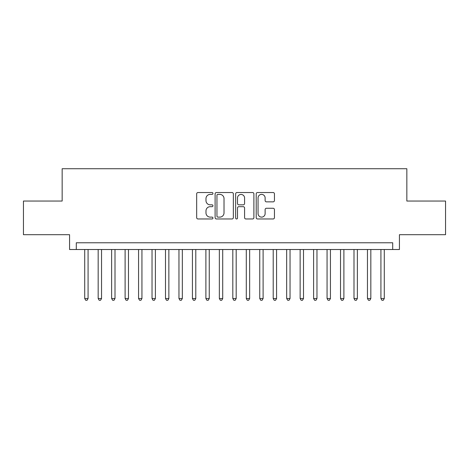 <?xml version="1.0" encoding="UTF-8"?>
<svg xmlns="http://www.w3.org/2000/svg" width="469" height="469" viewBox="0 0 469 469"><rect width="100%" height="100%" fill="white"/><g stroke="black" fill="none" stroke-linecap="round" stroke-linejoin="round"><path stroke-width="0.7" d="M212.955 193.463A0.926 0.926 0 0 0 212.035 192.536L197.988 192.536A1.319 1.319 0 0 0 196.669 193.861L196.669 217.651A1.319 1.319 0 0 0 197.988 218.97L212.035 218.97A0.926 0.926 0 0 0 212.955 218.044A0.926 0.926 0 0 0 212.035 217.118L210.218 217.118A4.227 4.227 0 0 1 205.985 212.891L205.985 210.909A4.227 4.227 0 0 1 210.218 206.677L212.035 206.677A0.926 0.926 0 0 0 212.955 205.756A0.926 0.926 0 0 0 212.035 204.83L210.218 204.83A4.227 4.227 0 0 1 205.985 200.597L205.985 198.616A4.227 4.227 0 0 1 210.218 194.389L212.035 194.389A0.926 0.926 0 0 0 212.955 193.463M273.122 201.858A1.319 1.319 0 0 0 274.447 200.533L274.447 193.861A1.319 1.319 0 0 0 273.122 192.536L257.528 192.536A1.319 1.319 0 0 0 256.209 193.861L256.209 217.651A1.319 1.319 0 0 0 257.528 218.97L273.122 218.97A1.319 1.319 0 0 0 274.447 217.651L274.447 209.584A1.319 1.319 0 0 0 273.122 208.265L266.451 208.265A1.319 1.319 0 0 0 265.126 209.584L265.126 213.583A3.535 3.535 0 0 1 261.591 217.118A3.535 3.535 0 0 1 258.056 213.583L258.056 197.924A3.535 3.535 0 0 1 261.591 194.389A3.535 3.535 0 0 1 265.126 197.924L265.126 200.533A1.319 1.319 0 0 0 266.451 201.858L273.122 201.858M392.705 249.514L399.436 249.514L399.436 234.699L445.55 234.699L445.55 201.043L406.84 201.043L406.84 168.729L62.16 168.729L62.16 201.043L23.45 201.043L23.45 234.699L69.564 234.699L69.564 249.514L392.705 249.514L392.705 242.778L76.295 242.778L76.295 249.514M233.345 193.861A1.319 1.319 0 0 0 232.02 192.536L216.426 192.536A1.319 1.319 0 0 0 215.107 193.861L215.107 217.651A1.319 1.319 0 0 0 216.426 218.97L232.02 218.97A1.319 1.319 0 0 0 233.345 217.651L233.345 193.861M236.98 192.536L252.574 192.536A1.319 1.319 0 0 1 253.893 193.861L253.893 217.651A1.319 1.319 0 0 1 252.574 218.97L245.897 218.97A1.319 1.319 0 0 1 244.578 217.651L244.578 208.002A1.319 1.319 0 0 0 243.253 206.677L238.827 206.677A1.319 1.319 0 0 0 237.507 208.002L237.507 218.044A0.926 0.926 0 0 1 236.581 218.97A0.926 0.926 0 0 1 235.655 218.044L235.655 193.861A1.319 1.319 0 0 1 236.98 192.536M217.88 194.389A0.926 0.926 0 0 0 216.954 195.315L216.954 216.197A0.926 0.926 0 0 0 217.88 217.118L219.797 217.118A4.227 4.227 0 0 0 224.024 212.891L224.024 198.616A4.227 4.227 0 0 0 219.797 194.389L217.88 194.389M244.578 197.988A3.535 3.535 0 0 0 241.043 194.453A3.535 3.535 0 0 0 237.507 197.988L237.507 203.505A1.319 1.319 0 0 0 238.827 204.83L243.253 204.83A1.319 1.319 0 0 0 244.578 203.505L244.578 197.988M84.713 249.514L84.713 298.524L88.078 298.524L88.078 249.514M88.078 298.524L87.07 300.271L85.721 300.271L84.713 298.524M98.173 249.514L98.173 298.524L101.544 298.524L101.544 249.514M101.544 298.524L100.53 300.271L99.188 300.271L98.173 298.524M111.64 249.514L111.64 298.524L115.005 298.524L115.005 249.514M115.005 298.524L113.996 300.271L112.648 300.271L111.64 298.524M125.106 249.514L125.106 298.524L128.471 298.524L128.471 249.514M128.471 298.524L127.462 300.271L126.114 300.271L125.106 298.524M138.566 249.514L138.566 298.524L141.937 298.524L141.937 249.514M141.937 298.524L140.923 300.271L139.58 300.271L138.566 298.524M152.032 249.514L152.032 298.524L155.397 298.524L155.397 249.514M155.397 298.524L154.389 300.271L153.041 300.271L152.032 298.524M165.498 249.514L165.498 298.524L168.863 298.524L168.863 249.514M168.863 298.524L167.855 300.271L166.507 300.271L165.498 298.524M178.959 249.514L178.959 298.524L182.324 298.524L182.324 249.514M182.324 298.524L181.315 300.271L179.973 300.271L178.959 298.524M192.425 249.514L192.425 298.524L195.79 298.524L195.79 249.514M195.79 298.524L194.782 300.271L193.433 300.271L192.425 298.524M205.891 249.514L205.891 298.524L209.256 298.524L209.256 249.514M209.256 298.524L208.248 300.271L206.899 300.271L205.891 298.524M219.351 249.514L219.351 298.524L222.716 298.524L222.716 249.514M222.716 298.524L221.708 300.271L220.366 300.271L219.351 298.524M232.817 249.514L232.817 298.524L236.183 298.524L236.183 249.514M236.183 298.524L235.174 300.271L233.826 300.271L232.817 298.524M246.284 249.514L246.284 298.524L249.649 298.524L249.649 249.514M249.649 298.524L248.634 300.271L247.292 300.271L246.284 298.524M259.744 249.514L259.744 298.524L263.109 298.524L263.109 249.514M263.109 298.524L262.101 300.271L260.752 300.271L259.744 298.524M273.21 249.514L273.21 298.524L276.575 298.524L276.575 249.514M276.575 298.524L275.567 300.271L274.218 300.271L273.21 298.524M286.676 249.514L286.676 298.524L290.041 298.524L290.041 249.514M290.041 298.524L289.027 300.271L287.685 300.271L286.676 298.524M300.137 249.514L300.137 298.524L303.502 298.524L303.502 249.514M303.502 298.524L302.493 300.271L301.145 300.271L300.137 298.524M313.603 249.514L313.603 298.524L316.968 298.524L316.968 249.514M316.968 298.524L315.959 300.271L314.611 300.271L313.603 298.524M327.063 249.514L327.063 298.524L330.434 298.524L330.434 249.514M330.434 298.524L329.42 300.271L328.077 300.271L327.063 298.524M340.529 249.514L340.529 298.524L343.894 298.524L343.894 249.514M343.894 298.524L342.886 300.271L341.538 300.271L340.529 298.524M353.995 249.514L353.995 298.524L357.36 298.524L357.36 249.514M357.36 298.524L356.352 300.271L355.004 300.271L353.995 298.524M367.456 249.514L367.456 298.524L370.827 298.524L370.827 249.514M370.827 298.524L369.812 300.271L368.47 300.271L367.456 298.524M380.922 249.514L380.922 298.524L384.287 298.524L384.287 249.514M384.287 298.524L383.279 300.271L381.93 300.271L380.922 298.524"/></g></svg>
